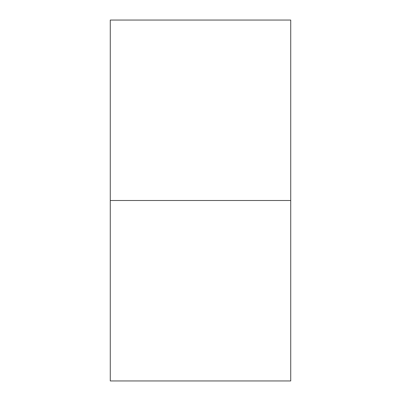 <?xml version="1.0" encoding="UTF-8"?>
<svg xmlns="http://www.w3.org/2000/svg" width="401" height="401" viewBox="0 0 401 401"><rect width="100%" height="100%" fill="white"/><g stroke="black" fill="none" stroke-linecap="round" stroke-linejoin="round"><path stroke-width="0.6" d="M290.725 380.95L290.725 20.05L290.725 200.5L110.275 200.5L110.275 20.05L110.275 380.95L290.725 380.95L290.725 200.5L110.275 200.5L110.275 380.95M110.275 20.05L290.725 20.05"/></g></svg>

